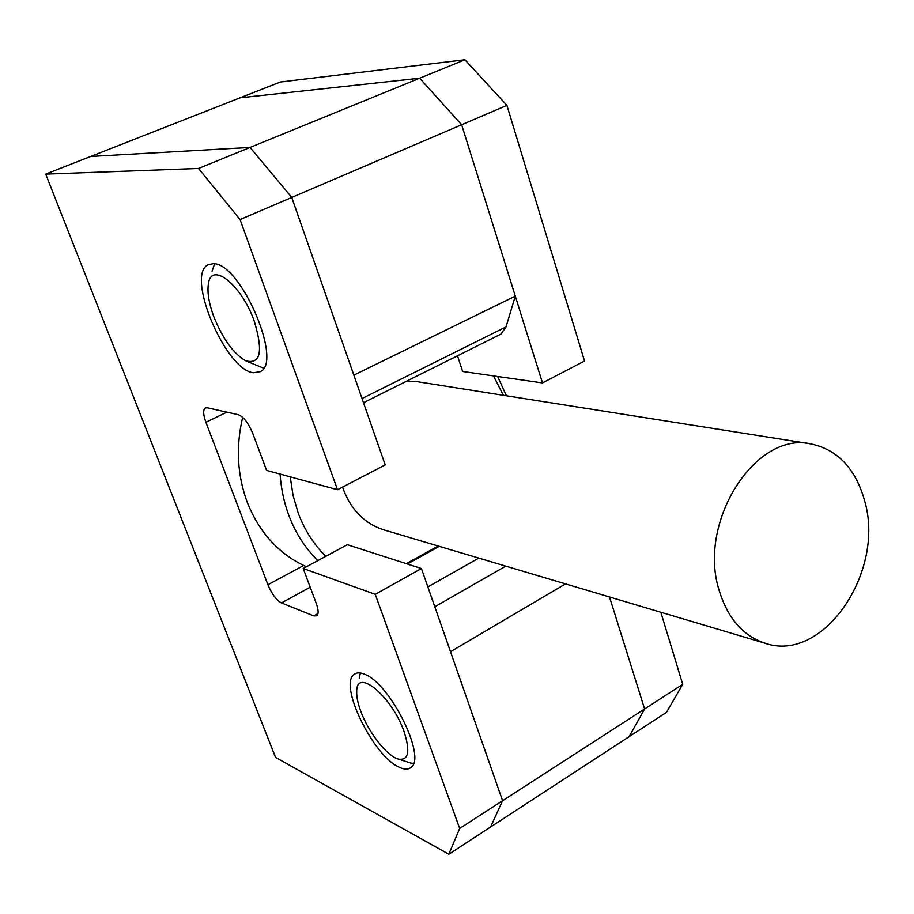 <?xml version="1.0" encoding="UTF-8"?>
<svg xmlns="http://www.w3.org/2000/svg" width="914" height="914" viewBox="0 0 914 914"><rect width="100%" height="100%" fill="white"/><g stroke="black" fill="none" stroke-linecap="round" stroke-linejoin="round"><path stroke-width="1.37" d="M303.208 568.497L375.254 594.34L459.685 828.438L448.82 854.236L275.548 757.398L45.7 174.106L198.509 168.473L240.074 219.543L337.517 489.733L266.591 470.413L252.79 433.464C248.448 423.068 243.627 416.807 238.337 414.693L207.181 407.77L205.239 407.998C202.965 409.963 203.182 414.728 205.89 422.291L267.905 584.743C271.846 594.066 276.359 600.132 281.432 602.932L313.753 615.887L316.815 615.796C318.712 613.98 318.54 609.889 316.29 603.514L303.208 568.497L347.331 544.71L421.434 568.531L502.574 800.733L644.599 708.967L609.524 596.991L644.599 708.967L629.175 736.65L490.589 826.999L502.574 800.733L450.499 651.705L565.515 583.897M506.916 105.384L291.749 197.435L250.059 147.44L419.652 78.227L461.639 124.75L542.482 382.92L584.537 361.007L506.916 105.384L464.906 59.764L280.404 81.997L240.119 97.809L419.652 78.227L461.639 124.75L515.302 296.136L506.048 326.858L501.066 334.044L499.672 334.741M464.906 59.764L419.652 78.227L240.119 97.809L90.646 156.465L250.059 147.44L291.749 197.435L353.844 375.128L515.302 296.136M242.656 417.31C235.732 446.923 237.263 475.257 247.248 502.312C259.565 533.079 279.307 554.547 306.464 566.749M503.386 395.294L493.48 375.894M290.241 476.857L293.04 495.434L298.215 513.085C304.602 530.097 313.799 544.516 325.784 556.329M317.821 560.625C305.207 548.229 295.519 533.102 288.778 515.222C283.957 502.232 281.066 488.522 280.095 474.092M497.616 376.488L506.447 395.785M864.644 500.849C855.584 468.528 837.578 449.528 810.638 443.861C755.227 431.02 696.742 522.899 719.432 591.267C728.15 618.904 743.482 636.258 765.418 643.342C823.605 663.29 885.495 571.319 864.644 500.849M810.638 443.861L417.492 381.721L406.833 381.069M342.579 487.105L343.401 489.493C351.456 510.355 364.949 523.813 383.903 529.892L765.418 643.342M364.675 674.281C390.015 683.204 426.849 757.375 411.049 767.372C408.192 769.794 404.148 769.691 398.904 767.075C372.878 755.478 338.409 684.472 354.118 674.395C356.643 672.396 360.162 672.35 364.675 674.281M213.236 263.689C240.439 262.421 283.431 362.401 260.17 371.701L253.464 372.741C225.564 370.284 185.051 274.508 208.301 264.66L213.236 263.689M45.7 174.106L90.646 156.465L250.059 147.44L198.509 168.473M240.074 219.543L291.749 197.435L385.205 464.883L337.517 489.733M459.685 828.438L502.574 800.733L490.589 826.999L448.82 854.236M421.434 568.531L375.254 594.34M660.833 612.243L682.724 684.335L666.443 712.36L629.175 736.65L644.599 708.967L682.724 684.335M542.482 382.92L462.644 371.472L457.491 355.786M404.034 731.543C392.06 696.708 356.791 667.334 356.711 690.95C356.403 696.297 357.74 703.015 360.722 711.115C368.342 732.228 386.999 756.164 398.39 759.1C408.581 760.734 410.466 751.548 404.034 731.543M359.236 678.428L360.367 672.978M413.425 763.658L410.306 762.916M254.309 321.328C241.57 284.574 210.883 260.616 208.346 284.163C207.158 292.583 208.929 303.322 213.682 316.358C222.616 338.591 233.219 353.364 245.466 360.676C260.513 364.892 263.449 351.776 254.309 321.328M212.059 271.218L214.619 263.86M263.575 368.148L246.62 361.19M427.855 586.925L478.799 558.111M439.246 546.355L407.404 564.029M505.75 566.132L434.79 606.782M362.013 398.515L506.048 326.858M226.923 412.157L205.89 422.291M303.677 565.48L267.905 584.743M310.2 587.222L281.432 602.932M318.003 613.534L313.753 615.887M406.33 563.675L438.149 546.024M501.066 334.044L363.475 402.697M209.42 264.169L208.301 264.66M355.912 673.355L354.118 674.395M398.39 759.1L411.151 763.179"/></g></svg>
